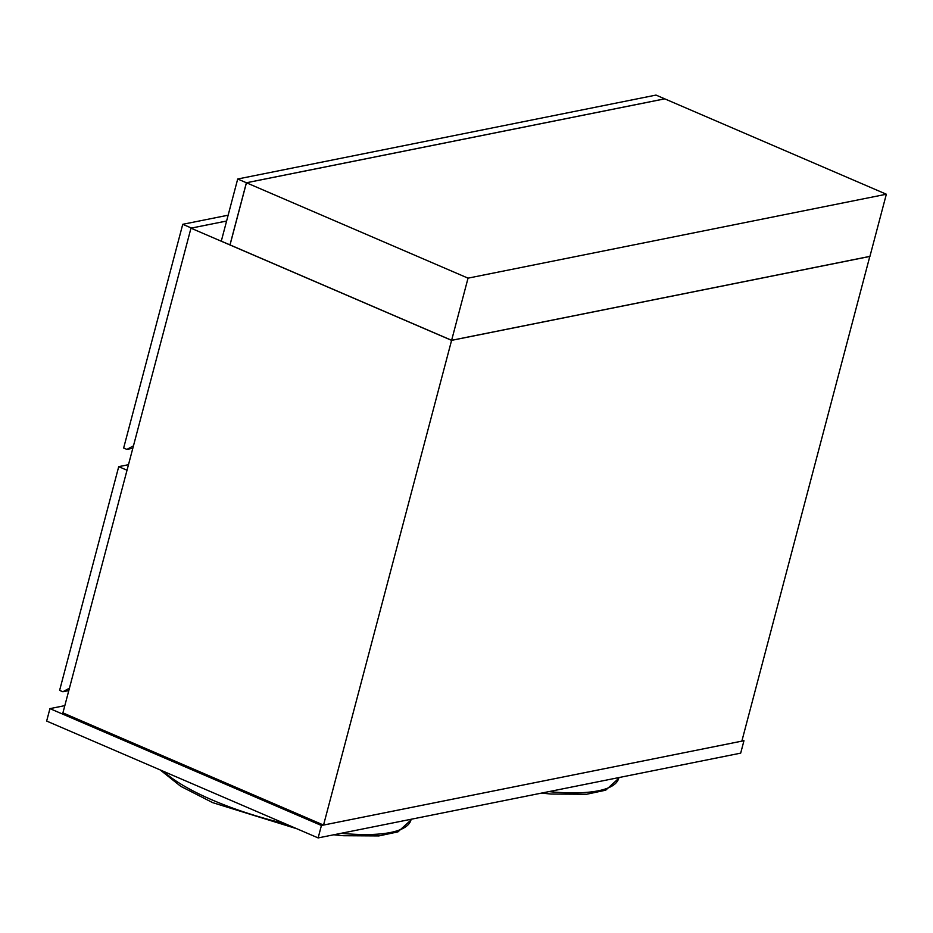 <?xml version="1.0" encoding="UTF-8"?>
<svg xmlns="http://www.w3.org/2000/svg" width="933" height="933" viewBox="0 0 933 933"><rect width="100%" height="100%" fill="white"/><g stroke="black" fill="none" stroke-linecap="round" stroke-linejoin="round"><path stroke-width="1.4" d="M869.824 256.388L741.852 741.14L323.541 825.064L62.908 712.882L190.973 228.177L226.602 221.028L191.44 228.049L182.751 224.305L228.142 215.196M323.541 825.064L451.595 340.358L869.918 256.435M190.973 228.177L451.595 340.358M127.016 470.232L118.724 466.652L59.619 690.362L62.873 691.773L69.439 688.169M118.724 466.652L128.474 464.704M68.797 690.583L62.873 691.773M182.751 224.305L123.646 448.015L126.911 449.414L133.466 445.822M132.824 448.225L126.911 449.414M740.685 753.141L743.963 740.709L321.419 825.483L318.141 837.916L740.685 753.141M742.167 739.939L743.963 740.709M64.82 705.64L49.939 708.625L46.65 721.057L318.141 837.916M49.939 708.625L321.419 825.483M246.44 182.775L664.763 98.851L886.35 194.227L869.929 256.365L451.619 340.3L468.039 278.151L246.44 182.775L230.031 244.912L451.619 340.3M886.35 194.227L468.039 278.151M237.705 179.008L221.284 241.157L229.973 244.889L246.394 182.751L237.705 179.008L656.016 95.084L664.704 98.828L246.394 182.751M285.195 823.734A133.011 36.002 -165.2 0 1 212.246 799.989A133.011 36.002 -165.2 0 1 163.578 771.381M333.746 834.778L343.297 835.723L378.821 835.933L397.936 831.874L410.94 820.06A133.011 36.002 -165.2 0 1 341.163 833.297M541.49 793.097L551.053 794.041L586.577 794.263L605.692 790.193L618.696 778.39A133.011 36.002 -165.2 0 1 548.919 791.616M160.173 769.923L180.734 786.321L212.701 802.648L296.904 828.772M410.94 820.06L411.173 819.244M618.696 778.39L618.929 777.562"/></g></svg>
